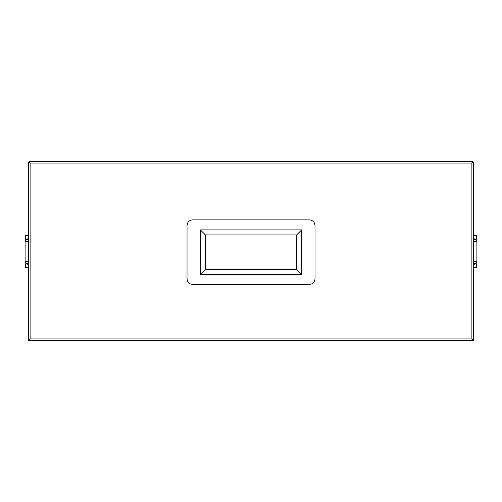 <?xml version="1.0" encoding="UTF-8"?>
<svg xmlns="http://www.w3.org/2000/svg" width="502" height="502" viewBox="0 0 502 502"><rect width="100%" height="100%" fill="white"/><g stroke="black" fill="none" stroke-linecap="round" stroke-linejoin="round"><path stroke-width="0.75" d="M28.438 340.582L28.438 340.023L30.107 338.913L28.438 340.582L473.562 340.582L473.562 340.023L471.893 338.913L473.562 340.582M28.997 162.372L30.107 163.087L30.107 338.913L28.438 339.91L28.438 162.372L30.107 163.087L29.386 161.418L472.614 161.418L471.893 163.087L473.003 162.372M472.614 161.977L471.893 163.087L471.893 338.913L473.562 339.91L471.893 338.913L30.107 338.913L28.438 339.91M473.562 339.91L473.562 162.372L471.893 163.087L30.107 163.087L29.386 161.977M29.549 162.253L29.549 162.811M472.451 162.253L472.451 162.811M200.392 229.91L205.4 234.917L205.4 269.417L200.392 274.425L301.658 274.425L301.658 229.91L200.392 229.91L200.392 274.425M205.4 269.417L296.651 269.417L301.658 274.425M205.4 234.917L296.651 234.917L301.658 229.91M187.039 225.461C187.397 222.104 189.248 220.252 192.605 219.895L309.452 219.895C312.802 220.252 314.66 222.104 315.011 225.461L315.011 278.874C314.66 282.231 312.802 284.088 309.452 284.439L192.605 284.439C189.248 284.088 187.397 282.231 187.039 278.874L187.039 225.461C187.397 222.104 189.248 220.252 192.605 219.895M309.452 219.895C312.802 220.252 314.66 222.104 315.011 225.461M315.011 278.874C314.66 282.231 312.802 284.088 309.452 284.439M192.605 284.439C189.248 284.088 187.397 282.231 187.039 278.874M28.438 260.525L27.001 261.573L25.1 261.573L25.1 241.544L27.001 241.544L28.438 242.585M25.658 267.472L25.658 263.795L27.033 263.795L28.438 264.843M25.878 235.419L28.438 235.419M28.438 238.274L27.033 239.316L25.658 239.316L25.658 235.645M28.438 267.692L25.878 267.692M28.997 264.912L25.715 262.973L26.267 263.531L28.269 263.531L28.714 264.196L28.269 263.751M26.267 261.837L25.715 262.395L26.267 261.837L28.269 261.837L28.714 261.172L28.269 261.617M25.715 262.973L25.715 262.395M28.997 242.654L25.715 240.715L26.267 241.274L28.269 241.274L28.714 241.939M28.269 239.36L28.714 238.914L28.269 239.579L26.267 239.579L25.715 240.138L28.997 238.205M25.715 240.715L25.715 240.138M473.562 242.585L474.999 241.544L476.9 241.544L476.9 261.573L474.999 261.573L473.562 260.525M476.342 235.645L476.342 239.316L474.967 239.316L473.562 238.274M476.122 267.692L473.562 267.692M473.562 264.843L474.967 263.795L476.342 263.795L476.342 267.472M473.562 235.419L476.122 235.419M473.003 238.205L476.285 240.138L475.733 239.579L473.731 239.579L473.286 238.914L473.731 239.36M473.731 241.5L473.286 241.939L473.731 241.274L475.733 241.274L476.285 240.715L473.003 242.654M476.285 240.138L476.285 240.715M473.003 260.456L476.285 262.395L475.733 261.837L473.731 261.837L473.286 261.172M475.733 263.531L476.285 262.973L475.733 263.531L473.731 263.531L473.286 264.196L473.731 263.751M476.285 262.395L476.285 262.973M296.651 234.917L296.651 269.417M26.939 261.837L28.997 260.456M475.061 263.531L473.003 264.912"/></g></svg>
